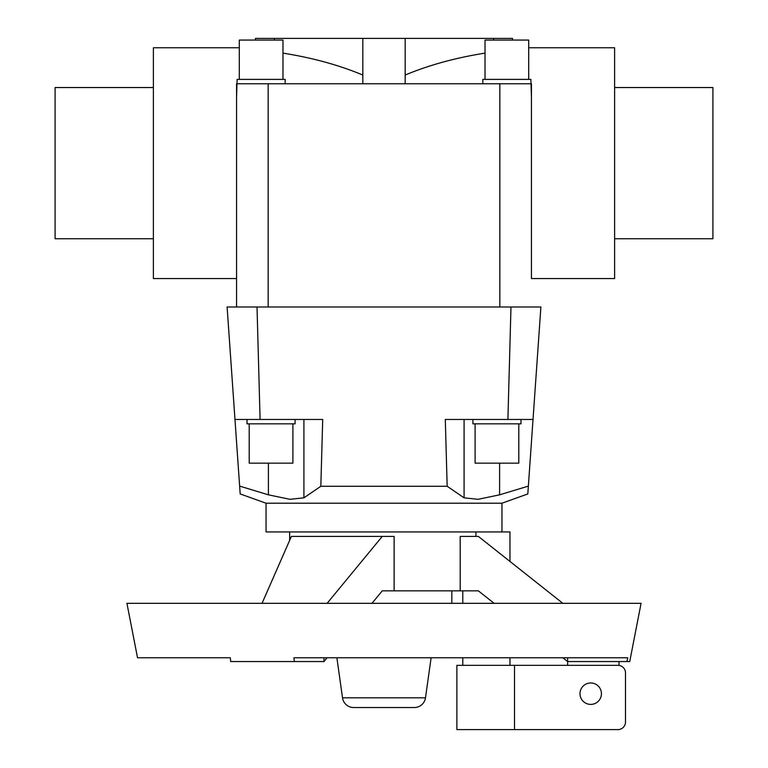 <?xml version="1.0" encoding="UTF-8"?>
<svg xmlns="http://www.w3.org/2000/svg" width="768" height="768" viewBox="0 0 768 768"><rect width="100%" height="100%" fill="white"/><g stroke="black" fill="none" stroke-linecap="round" stroke-linejoin="round"><path stroke-width="1.15" d="M362.832 83.76L362.832 38.4L405.168 38.4L405.168 83.76M268.397 463.152L268.397 494.832L289.949 499.315L303.917 497.827L289.949 499.315L268.397 494.832L239.635 486.106L240.182 493.939L266.045 503.213L501.955 503.213L527.818 493.939L528.365 486.106L499.603 494.832L478.051 499.315L464.083 497.827L478.051 499.315L499.603 494.832L499.603 463.152M501.955 503.213L501.955 531.936M509.962 561.446L509.962 531.936L266.045 531.936L266.045 503.213M518.794 423.84L518.794 463.152L475.104 463.152L475.104 423.84M520.973 419.472L520.973 423.84L472.925 423.84L472.925 419.472M292.896 423.84L292.896 463.152L249.206 463.152L249.206 423.84M295.075 419.472L295.075 423.84L247.027 423.84L247.027 419.472M236.563 306.998L236.563 83.76L236.563 278.554L153.389 278.554L153.389 47.76L239.29 47.76M282.979 53.117C312.499 57.811 339.11 65.117 362.832 75.043M614.611 238.762L712.906 238.762L712.906 87.542L614.611 87.542M153.389 238.762L55.094 238.762L55.094 87.542L153.389 87.542M528.71 47.76L614.611 47.76L614.611 278.554L531.437 278.554L531.437 83.76L531.437 278.554M405.168 75.043C428.89 65.117 455.501 57.811 485.021 53.117M528.71 79.392L528.71 40.07L485.021 40.07L485.021 79.392M531.437 83.76L531.437 97.478L530.89 79.392L482.842 79.392L482.842 83.76M282.979 79.392L282.979 40.07L239.29 40.07L239.29 79.392M285.158 83.76L285.158 79.392L237.11 79.392L236.563 97.478M200.381 657.773L137.53 657.773L230.333 657.773L230.707 661.555L294.317 661.555L293.942 657.773L627.715 657.773L626.976 661.555L567.619 661.555L562.848 657.773M626.976 661.555L629.731 661.555L641.069 603.331L126.931 603.331L137.53 657.773M289.642 540.394L289.642 531.936M562.848 603.331L478.358 536.41L460.195 536.41L460.195 590.851L394.118 590.851L394.118 536.41L291.389 536.41L262.042 603.331M475.958 536.41L475.958 531.936M509.962 657.773L509.962 665.328M462.787 665.328L462.787 657.773M462.787 603.331L462.787 590.851M514.502 665.328L456.883 665.328L456.883 729.6L514.502 729.6L514.502 665.328L617.933 665.328A7.565 7.565 0 0 1 625.498 672.893L625.498 722.035A7.565 7.565 0 0 1 617.933 729.6L514.502 729.6M601.43 693.686A10.714 10.714 0 0 1 590.717 704.4A10.714 10.714 0 0 1 580.003 693.686A10.714 10.714 0 0 1 590.717 682.973A10.714 10.714 0 0 1 601.43 693.686M431.117 657.773L425.482 697.814A11.299 11.299 0 0 1 414.288 707.549L353.712 707.549A11.299 11.299 0 0 1 342.518 697.814L336.883 657.773M451.824 590.851L451.824 603.331M567.619 665.328L567.619 657.773M619.037 661.555L619.037 665.414M494.122 603.331L478.358 590.851L460.195 590.851M327.11 603.331L382.253 536.41M327.11 657.773L323.99 661.555L294.317 661.555M323.99 661.555L323.99 657.773M394.118 590.851L382.253 590.851L371.971 603.331M530.89 83.76L237.11 83.76M405.168 38.4L512.534 38.4L512.534 40.07M255.466 40.07L255.466 38.4L362.832 38.4M533.021 419.472L540.893 306.998L227.107 306.998L234.979 419.472L322.704 419.472L320.832 486.278L447.168 486.278L445.296 419.472L533.021 419.472L528.365 486.106M464.083 419.472L464.083 497.827L447.168 486.278M320.832 486.278L303.917 497.827L303.917 419.472M239.635 486.106L227.107 306.998M425.482 697.814L342.518 697.814M493.68 38.4L493.68 40.07M274.32 40.07L274.32 38.4M257.021 306.998L260.093 419.472M510.979 306.998L507.907 419.472M268.157 306.998L268.157 83.76M499.843 306.998L499.843 83.76"/></g></svg>
